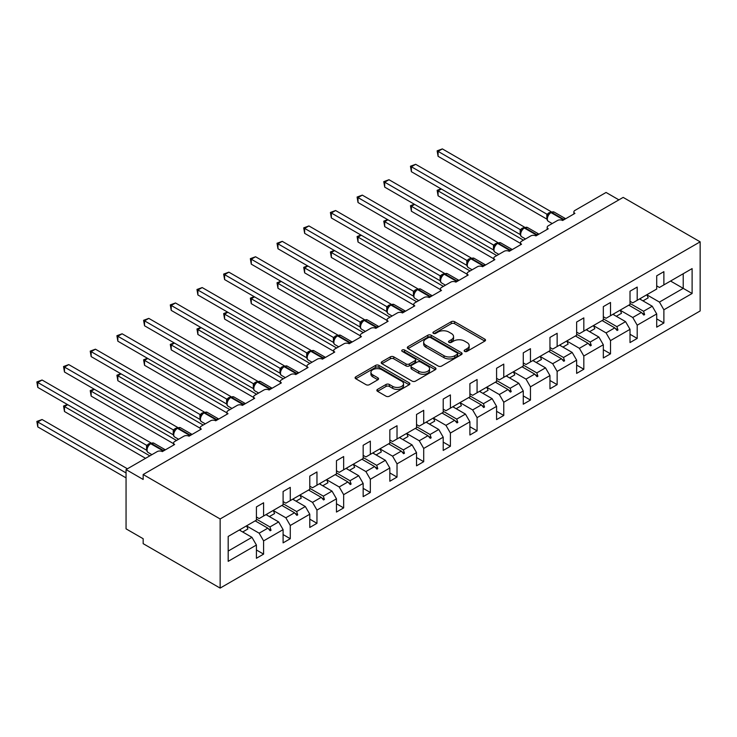 <?xml version="1.0" encoding="UTF-8"?>
<svg xmlns="http://www.w3.org/2000/svg" width="737" height="737" viewBox="0 0 737 737"><rect width="100%" height="100%" fill="white"/><g stroke="black" fill="none" stroke-linecap="round" stroke-linejoin="round"><path stroke-width="1.11" d="M464.642 351.392A1.658 0.958 0 0 0 466.991 351.392L484.835 341.093A2.377 1.373 0 0 0 485.526 340.125A2.377 1.373 0 0 0 484.835 339.158L454.609 321.7A2.377 1.373 0 0 0 451.256 321.7L433.411 332A1.658 0.958 0 0 0 432.923 332.682A1.658 0.958 0 0 0 433.411 333.364A1.658 0.958 0 0 0 435.76 333.364L438.073 332.028A7.6 4.385 0 0 1 448.815 332.028L451.339 333.483A7.6 4.385 0 0 1 453.559 336.588A7.6 4.385 0 0 1 451.339 339.683L449.026 341.019A1.658 0.958 0 0 0 448.538 341.701A1.658 0.958 0 0 0 449.026 342.373A1.658 0.958 0 0 0 451.376 342.373L453.688 341.047A7.6 4.385 0 0 1 464.43 341.047L466.954 342.502A7.6 4.385 0 0 1 469.174 345.598A7.6 4.385 0 0 1 466.954 348.702L464.642 350.038A1.658 0.958 0 0 0 464.153 350.711A1.658 0.958 0 0 0 464.642 351.392L464.642 350.038M377.537 389.366A2.377 1.373 0 0 0 376.847 390.343A2.377 1.373 0 0 0 377.537 391.31L386.022 396.202A2.377 1.373 0 0 0 389.376 396.202L409.192 384.769A2.377 1.373 0 0 0 409.883 383.793A2.377 1.373 0 0 0 409.192 382.825L378.965 365.377A2.377 1.373 0 0 0 375.612 365.377L355.796 376.819A2.377 1.373 0 0 0 355.096 377.786A2.377 1.373 0 0 0 355.796 378.754L366.04 384.668A2.377 1.373 0 0 0 369.394 384.668L377.878 379.776A2.377 1.373 0 0 0 378.569 378.8A2.377 1.373 0 0 0 377.878 377.832L372.793 374.903A6.357 3.667 0 0 1 370.932 372.305A6.357 3.667 0 0 1 374.857 368.924A6.357 3.667 0 0 1 381.775 369.716L401.674 381.204A6.357 3.667 0 0 1 403.535 383.793A6.357 3.667 0 0 1 399.62 387.183A6.357 3.667 0 0 1 392.692 386.391L389.376 384.474A2.377 1.373 0 0 0 386.022 384.474L377.537 389.366L377.537 391.31M700.15 241.837L220.142 518.968L220.142 588.098L700.15 310.968L700.15 241.837L623.17 197.396L143.162 474.517L143.162 479.455L126.055 469.58L157.193 451.606A3.63 2.091 180 0 1 162.324 451.606L174.641 444.494A3.63 2.091 0 0 1 173.582 443.02A3.63 2.091 0 0 1 174.641 441.537L183.881 436.203A3.63 2.091 180 0 1 189.013 436.203L201.33 429.091A3.63 2.091 0 0 1 200.261 427.607A3.63 2.091 0 0 1 201.33 426.124L210.561 420.79A3.63 2.091 180 0 1 215.692 420.79L228.009 413.687A3.63 2.091 0 0 1 226.95 412.204A3.63 2.091 0 0 1 228.009 410.721L237.25 405.387A3.63 2.091 180 0 1 242.381 405.387L254.698 398.275A3.63 2.091 0 0 1 253.639 396.792A3.63 2.091 0 0 1 254.698 395.318L263.938 389.984A3.63 2.091 180 0 1 269.069 389.984L281.387 382.872A3.63 2.091 0 0 1 280.318 381.388A3.63 2.091 0 0 1 281.387 379.905L290.627 374.571A3.63 2.091 180 0 1 295.758 374.571L308.075 367.459A3.63 2.091 0 0 1 307.007 365.985A3.63 2.091 0 0 1 308.075 364.502L317.306 359.168A3.63 2.091 180 0 1 322.438 359.168L334.755 352.056A3.63 2.091 0 0 1 333.695 350.572A3.63 2.091 0 0 1 334.755 349.089L343.995 343.755A3.63 2.091 180 0 1 349.126 343.755L361.443 336.652A3.63 2.091 0 0 1 360.384 335.169A3.63 2.091 0 0 1 361.443 333.686L370.683 328.352A3.63 2.091 180 0 1 375.815 328.352L388.132 321.24A3.63 2.091 0 0 1 387.063 319.757A3.63 2.091 0 0 1 388.132 318.283L397.363 312.949A3.63 2.091 180 0 1 402.494 312.949L414.811 305.837A3.63 2.091 0 0 1 413.752 304.353A3.63 2.091 0 0 1 414.811 302.87L424.051 297.536A3.63 2.091 180 0 1 429.183 297.536L441.5 290.424A3.63 2.091 0 0 1 440.44 288.95A3.63 2.091 0 0 1 441.5 287.467L450.74 282.133A3.63 2.091 180 0 1 455.871 282.133L468.188 275.021A3.63 2.091 0 0 1 467.12 273.538A3.63 2.091 0 0 1 468.188 272.054L477.429 266.72A3.63 2.091 180 0 1 482.56 266.72L494.877 259.617A3.63 2.091 0 0 1 493.808 258.134A3.63 2.091 0 0 1 494.877 256.651L504.108 251.317A3.63 2.091 180 0 1 509.239 251.317L521.556 244.205A3.63 2.091 0 0 1 520.497 242.722A3.63 2.091 0 0 1 521.556 241.248L530.797 235.914A3.63 2.091 180 0 1 535.928 235.914L548.245 228.802A3.63 2.091 0 0 1 547.186 227.318A3.63 2.091 0 0 1 548.245 225.835L557.485 220.501A3.63 2.091 180 0 1 562.617 220.501L574.934 213.389A3.63 2.091 0 0 1 573.865 211.915A3.63 2.091 0 0 1 574.934 210.432L606.063 192.458L618.896 199.865M220.142 518.968L143.162 474.517M438.239 366.059A2.377 1.373 0 0 0 441.601 366.059L461.408 354.617A2.377 1.373 0 0 0 462.108 353.649A2.377 1.373 0 0 0 461.408 352.673L431.191 335.224A2.377 1.373 0 0 0 427.828 335.224L408.012 346.666A2.377 1.373 0 0 0 407.321 347.634A2.377 1.373 0 0 0 408.012 348.61L438.239 366.059M402.89 351.752A1.658 0.958 0 0 1 404.576 351.982L435.272 369.707L415.484 381.13A2.377 1.373 0 0 1 412.13 381.13L381.904 363.682L381.904 361.738A2.377 1.373 0 0 0 381.213 362.715A2.377 1.373 0 0 0 381.904 363.682M381.904 361.738L390.38 356.846A2.377 1.373 0 0 1 393.742 356.846L406.004 363.921A2.377 1.373 0 0 0 409.357 363.921L414.986 360.679A2.377 1.373 0 0 0 415.677 359.702A2.377 1.373 0 0 0 414.986 358.735L402.218 351.365A1.658 0.958 0 0 1 401.739 350.692A1.658 0.958 0 0 1 402.761 349.808A1.658 0.958 0 0 1 404.576 350.011L435.3 367.754A2.377 1.373 0 0 1 436 368.721A2.377 1.373 0 0 1 435.3 369.688L435.3 367.754M256.412 516.987L259.148 518.572L263.597 516.001L263.597 502.772L256.412 506.918L256.412 520.147L228.184 536.444L228.184 561.336L256.412 545.039L251.962 537.337L239.304 530.023M256.412 549.977L263.597 554.123L263.597 540.894L283.1 529.636L278.65 521.925L265.993 514.619M246.527 525.905L259.148 533.183L263.597 540.894M283.1 501.584L285.836 503.159L290.277 500.598L290.277 487.36L283.1 491.505L283.1 504.744L263.597 516.001M283.1 534.574L290.277 538.719L290.277 525.481L309.78 514.223L305.33 506.522L292.672 499.216M273.215 510.492L285.836 517.779L290.277 525.481M309.78 486.171L312.516 487.756L316.965 485.186L316.965 471.956L309.78 476.102L309.78 489.34L290.277 500.598M309.78 519.161L316.965 523.307L316.965 510.078L336.468 498.82L332.018 491.118L319.361 483.804M299.895 495.089L312.516 502.376L316.965 510.078M336.468 470.768L339.204 472.353L343.654 469.782L343.654 456.544L336.468 460.699L336.468 473.928L316.965 485.186M336.468 503.758L343.654 507.904L343.654 494.665L363.157 483.408L358.707 475.706L346.049 468.4M326.583 479.676L339.204 486.964L343.654 494.665M363.157 455.365L365.893 456.94L370.343 454.37L370.343 441.141L363.157 445.286L363.157 458.525L343.654 469.782M363.157 488.345L370.343 492.5L370.343 479.262L389.836 468.004L385.396 460.303L372.729 452.988M353.272 464.273L365.893 471.56L370.343 479.262M389.836 439.952L392.572 441.537L397.022 438.966L397.022 425.737L389.836 429.883L389.836 443.112L370.343 454.37M389.836 472.942L397.022 477.088L397.022 463.859L416.525 452.601L412.075 444.89L399.417 437.585M379.951 448.87L392.572 456.148L397.022 463.859M416.525 424.549L419.261 426.124L423.711 423.563L423.711 410.325L416.525 414.47L416.525 427.709L397.022 438.966M416.525 457.539L423.711 461.684L423.711 448.446L443.213 437.188L438.764 429.487L426.106 422.181M406.64 433.457L419.261 440.744L423.711 448.446M443.213 409.136L445.949 410.721L450.399 408.151L450.399 394.921L443.213 399.067L443.213 412.305L423.711 423.563M443.213 442.126L450.399 446.272L450.399 433.043L469.902 421.785L465.452 414.083L452.794 406.769M433.328 418.054L445.949 425.341L450.399 433.043M469.902 393.733L472.638 395.318L477.079 392.747L477.079 379.509L469.902 383.664L469.902 396.893L450.399 408.151M469.902 426.723L477.079 430.869L477.079 417.63L496.581 406.373L492.132 398.671L479.474 391.365M460.017 402.642L472.638 409.929L477.079 417.63M496.581 378.33L499.317 379.905L503.767 377.335L503.767 364.106L496.581 368.251L496.581 381.49L477.079 392.747M496.581 411.31L503.767 415.465L503.767 402.227L523.27 390.969L518.82 383.268L506.162 375.953M486.696 387.238L499.317 394.525L503.767 402.227M523.27 362.917L526.006 364.502L530.456 361.931L530.456 348.693L523.27 352.848L523.27 366.077L503.767 377.335M523.27 395.907L530.456 400.053L530.456 386.824L549.959 375.566L545.509 367.855L532.851 360.55M509.543 377.906L514.767 374.903A19.355 11.175 60 0 0 513.367 371.798L526.006 379.113L530.456 386.824M549.959 347.514L552.695 349.089L557.144 346.528L557.144 333.29L549.959 337.435L549.959 350.674L530.456 361.931M549.959 380.504L557.144 384.65L557.144 371.411L576.638 360.153L572.198 352.452L559.54 345.146M540.074 356.422L552.695 363.709L557.144 371.411M576.638 332.101L579.383 333.686L583.824 331.116L583.824 317.887L576.638 322.032L576.638 335.271L557.144 346.528M576.638 365.091L583.824 369.237L583.824 356.008L603.327 344.75L598.877 337.049L586.219 329.734M562.921 347.099L568.135 344.087A19.355 11.175 60 0 0 566.744 340.982L579.383 348.306L583.824 356.008M603.327 316.698L606.063 318.283L610.512 315.712L610.512 302.474L603.327 306.629L603.327 319.858L583.824 331.116M603.327 349.688L610.512 353.834L610.512 340.595L630.015 329.338L625.566 321.636L612.908 314.33M593.442 325.607L606.063 332.894L610.512 340.595M630.015 301.295L632.751 302.87L637.201 300.3L637.201 287.071L630.015 291.216L630.015 304.455L610.512 315.712M630.015 334.276L637.201 338.43L637.201 325.192L656.704 313.934L656.704 327.164L663.88 323.018L663.88 309.789L692.107 293.492L683.217 288.351L683.217 273.74L692.107 268.6L692.107 293.492M620.13 310.203L632.751 317.49L637.201 325.192M656.704 285.882L659.44 287.467L663.88 284.897L663.88 271.658L656.704 275.813L656.704 289.042L637.201 300.3M656.704 318.872L663.88 323.018M646.819 294.791L659.44 302.078L663.88 309.789M126.055 469.58L126.055 528.844L143.162 538.719L143.162 543.657L220.142 588.098M263.597 554.123L256.412 558.278L256.412 545.039M290.277 538.719L283.1 542.865L283.1 529.636M316.965 523.307L309.78 527.462L309.78 514.223M343.654 507.904L336.468 512.049L336.468 498.82M370.343 492.5L363.157 496.646L363.157 483.408M397.022 477.088L389.836 481.243L389.836 468.004M423.711 461.684L416.525 465.83L416.525 452.601M450.399 446.272L443.213 450.427L443.213 437.188M477.079 430.869L469.902 435.014L469.902 421.785M503.767 415.465L496.581 419.611L496.581 406.373M530.456 400.053L523.27 404.208L523.27 390.969M557.144 384.65L549.959 388.795L549.959 375.566M583.824 369.237L576.638 373.392L576.638 360.153M610.512 353.834L603.327 357.979L603.327 344.75M637.201 338.43L630.015 342.576L630.015 329.338M663.88 284.897L692.107 268.6M269.945 512.335L271.032 511.708M256.412 519.134L269.945 526.955L278.65 521.925M259.148 533.183L267.844 528.162L270.184 530.769L271.032 530.272L269.945 526.955M255.186 520.856L267.844 528.162M296.633 496.931L297.72 496.296M283.1 503.73L296.633 511.542L305.33 506.522M285.836 517.779L294.533 512.759L296.864 515.356L297.72 514.868L296.633 511.542M281.875 505.453L294.533 512.759M323.322 481.519L324.409 480.892M309.78 488.318L323.322 496.139L332.018 491.118M312.516 502.376L321.221 497.346L323.552 499.953L324.409 499.456L323.322 496.139M308.563 490.041L321.221 497.346M350.001 466.116L351.098 465.489M336.468 472.914L350.001 480.727L358.707 475.706M339.204 486.964L347.901 481.943L350.241 484.55L351.098 484.052L350.001 480.727M335.243 474.637L347.901 481.943M376.69 450.703L377.777 450.077M363.157 457.511L376.69 465.323L385.396 460.303M365.893 471.56L374.589 466.539L376.92 469.137L377.777 468.649L376.69 465.323M361.931 459.225L374.589 466.539M403.379 435.3L404.466 434.673M389.836 442.099L403.379 449.92L412.075 444.89M392.572 456.148L401.278 451.127L403.609 453.734L404.466 453.237L403.379 449.92M388.62 443.821L401.278 451.127M430.067 419.897L431.154 419.261M416.525 426.695L430.067 434.508L438.764 429.487M419.261 440.744L427.967 435.724L430.297 438.322L431.154 437.833L430.067 434.508M415.309 428.409L427.967 435.724M456.747 404.484L457.834 403.858M443.213 411.283L456.747 419.104L465.452 414.083M445.949 425.341L454.646 420.311L456.986 422.918L457.834 422.421L456.747 419.104M441.988 413.006L454.646 420.311M483.435 389.081L484.522 388.454M469.902 395.88L483.435 403.692L492.132 398.671M472.638 409.929L481.335 404.908L483.665 407.515L484.522 407.017L483.435 403.692M468.677 397.602L481.335 404.908M510.124 373.668L511.211 373.042M496.581 380.476L510.124 388.288L518.82 383.268M499.317 394.525L508.023 389.505L510.354 392.102L511.211 391.614L510.124 388.288M495.365 382.19L508.023 389.505M536.803 358.265L537.899 357.638M523.27 365.064L536.803 372.885L545.509 367.855M526.006 379.113L534.703 374.092L537.043 376.699L537.899 376.202L536.803 372.885M522.045 366.786L534.703 374.092M563.492 342.852L564.579 342.226M549.959 349.66L563.492 357.473L572.198 352.452M552.695 363.709L561.391 358.689L563.722 361.287L564.579 360.798L563.492 357.473M548.733 351.374L561.391 358.689M590.18 327.449L591.267 326.823M576.638 334.248L590.18 342.069L598.877 337.049M579.383 348.306L588.08 343.276L590.411 345.883L591.267 345.386L590.18 342.069M575.422 335.971L588.08 343.276M616.869 312.046L617.956 311.419M603.327 318.845L616.869 326.657L625.566 321.636M606.063 332.894L614.769 327.873L617.099 330.48L617.956 329.983L616.869 326.657M602.111 320.567L614.769 327.873M643.548 296.633L644.635 296.007M630.015 303.441L643.548 311.254L652.254 306.233L639.596 298.918M632.751 317.49L641.448 312.47L643.788 315.067L644.635 314.579L643.548 311.254M628.79 305.155L641.448 312.47M652.254 306.233L656.704 313.934M659.44 302.078L683.217 288.351L670.559 281.046M228.184 551.064L251.962 537.337M641.955 313.022L644.635 314.579M615.266 328.426L617.956 329.983M588.577 343.838L591.267 345.386M561.889 359.241L564.579 360.798M535.209 374.654L537.899 376.202M508.521 390.057L511.211 391.614M481.832 405.461L484.522 407.017M455.153 420.873L457.834 422.421M428.464 436.276L431.154 437.833M401.776 451.689L404.466 453.237M375.087 467.092L377.777 468.649M348.408 482.495L351.098 484.052M321.719 497.908L324.409 499.456M295.03 513.311L297.72 514.868M268.342 528.724L271.032 530.272M465.305 351.623L466.954 350.674A7.6 4.385 0 0 0 469.174 347.578L469.174 345.598M453.559 336.588L453.559 338.559A7.6 4.385 0 0 1 451.339 341.664L449.69 342.613M484.799 341.111L454.609 323.681A2.377 1.373 0 0 0 451.256 323.681L434.075 333.594M461.38 354.635L431.191 337.205A2.377 1.373 0 0 0 427.828 337.205L408.049 348.619M457.216 354.322A1.658 0.958 0 0 0 457.695 353.649A1.658 0.958 0 0 0 457.216 352.968L430.684 337.647A1.658 0.958 0 0 0 428.335 337.647L425.894 339.057A7.6 4.385 0 0 0 423.674 342.161A7.6 4.385 0 0 0 425.894 345.257L444.033 355.731A7.6 4.385 0 0 0 454.775 355.731L457.216 354.322L457.216 356.303A1.658 0.958 0 0 0 457.695 355.621L457.695 353.649M423.674 342.161L423.674 344.133A7.6 4.385 0 0 0 425.894 347.238L425.894 345.257M457.216 356.303L454.775 357.703A7.6 4.385 0 0 1 444.033 357.703L425.894 347.238M381.932 363.7L390.38 358.818L390.38 356.846M415.677 359.702L415.677 361.683A2.377 1.373 0 0 1 414.986 362.65L409.357 365.902A2.377 1.373 0 0 1 406.004 365.902L393.742 358.818A2.377 1.373 0 0 0 390.38 358.818M418.717 371.264A6.357 3.667 0 0 0 425.645 372.065A6.357 3.667 0 0 0 429.56 368.675A6.357 3.667 0 0 0 427.7 366.077L420.689 362.033A2.377 1.373 0 0 0 417.335 362.033L411.707 365.276A2.377 1.373 0 0 0 411.016 366.252A2.377 1.373 0 0 0 411.707 367.219L418.717 371.264L418.717 373.244A6.357 3.667 0 0 0 425.645 374.037A6.357 3.667 0 0 0 429.56 370.647L429.56 368.675M411.016 366.252L411.016 368.224A2.377 1.373 0 0 0 411.707 369.191L411.707 367.219M418.717 373.244L411.707 369.191M403.535 383.793L403.535 385.773A6.357 3.667 0 0 1 399.62 389.164A6.357 3.667 0 0 1 392.692 388.362L389.376 386.446A2.377 1.373 0 0 0 386.022 386.446L377.574 391.329M370.932 372.305L370.932 374.285A6.357 3.667 0 0 0 372.793 376.874L372.793 374.903M377.841 379.795L372.793 376.874M409.155 384.788L378.965 367.348A2.377 1.373 0 0 0 375.612 367.348L355.824 378.772M438.082 156.308L437.142 150.827L438.082 151.371L442.357 148.902L551.212 211.749L546.937 214.218L438.082 151.371L438.082 156.308L546.854 219.11L546.845 214.209A2.662 1.925 18 0 1 547.499 216.098L548.356 215.14L546.937 214.218M550.769 212.44A1.207 0.7 -120 0 1 550.935 212.274L554.141 212.072A5.205 3.003 120 0 0 551.534 212.33A1.207 0.7 -120 0 0 550.935 212.274L550.419 212.569A1.207 0.7 60 0 0 550.253 212.735L548.89 213.841M563.998 219.7A1.207 0.7 -120 0 0 563.51 219.248L551.534 212.33L551.027 212.625A1.207 0.7 60 0 0 550.419 212.569L548.356 215.14M437.142 150.827L442.357 148.902M441.334 188.994L438.082 190.874L523.436 240.161M438.082 195.812L437.142 190.33L438.082 190.874L438.082 195.812L520.497 243.394M437.142 190.33L440.956 188.783M640.296 298.513A19.355 11.175 60 0 1 640.858 299.646M646.8 294.763A19.355 11.175 60 0 1 648.192 297.859L642.977 300.871M414.645 204.407L411.393 206.286L496.756 255.564M411.393 211.224L410.454 205.743L411.393 206.286L411.393 211.224L493.808 258.807M410.454 205.743L414.268 204.186M613.608 313.925A19.355 11.175 60 0 1 614.17 315.058M620.112 310.166A19.355 11.175 60 0 1 621.512 313.271L616.289 316.284M387.957 219.81L384.705 221.69L470.068 270.967M384.705 226.627L383.765 221.146L384.705 221.69L384.705 226.627L467.12 274.21M383.765 221.146L387.579 219.598M586.928 329.328A19.355 11.175 60 0 1 587.481 330.462M593.423 325.579A19.355 11.175 60 0 1 594.823 328.674L589.609 331.687M411.393 171.712L410.454 166.23L411.393 166.774L415.668 164.305L524.523 227.153L520.248 229.622L411.393 166.774L411.393 171.712L520.175 234.513L520.175 229.576M524.081 227.853A1.207 0.7 -120 0 1 524.247 227.678L527.452 227.484A5.205 3.003 120 0 0 524.855 227.742A1.207 0.7 -120 0 0 524.247 227.678L523.731 227.973A1.207 0.7 60 0 0 523.574 228.148L520.819 231.482C519.963 234.154 520.267 235.923 521.741 236.789L525.509 238.963M521.667 230.543L520.248 229.622M410.454 166.23L415.668 164.305M384.705 187.124L383.765 181.643L384.705 182.186L388.989 179.717L497.844 242.556L493.56 245.034L384.705 182.186L384.705 187.124L493.486 249.926L493.477 245.016A2.662 1.925 18 0 1 494.131 246.913M497.401 243.256A1.207 0.7 -120 0 1 497.558 243.081L500.764 242.888A5.205 3.003 120 0 0 498.166 243.146A1.207 0.7 -120 0 0 497.558 243.081L497.051 243.385A1.207 0.7 60 0 0 496.885 243.551L494.14 246.895C493.274 249.567 493.578 251.326 495.052 252.192L498.82 254.366M494.988 245.946L493.56 245.034M383.765 181.643L388.989 179.717M361.268 235.223L358.025 237.093L443.379 286.38M358.025 242.031L357.086 236.549L358.025 237.093L358.025 242.031L440.44 289.613M357.086 236.549L360.9 235.002M560.24 344.732A19.355 11.175 60 0 1 560.793 345.874M334.589 250.626L331.337 252.505L416.7 301.783M331.337 257.443L330.397 251.962L331.337 252.505L331.337 257.443L413.752 305.026M330.397 251.962L334.211 250.405M533.551 360.144A19.355 11.175 60 0 1 534.113 361.277M540.055 356.386A19.355 11.175 60 0 1 541.446 359.49L536.232 362.503M358.025 202.528L357.086 197.046L358.025 197.59L362.3 195.121L471.155 257.968L466.871 260.437L358.025 197.59L358.025 202.528L466.797 265.329L466.797 260.391M470.713 258.659A1.207 0.7 -120 0 1 470.879 258.494L474.084 258.291A5.205 3.003 120 0 0 471.477 258.549A1.207 0.7 -120 0 0 470.879 258.494L470.363 258.788A1.207 0.7 60 0 0 470.197 258.963L467.451 262.298C466.585 264.97 466.889 266.739 468.363 267.595L472.141 269.779M468.299 261.359L466.871 260.437M357.086 197.046L362.3 195.121M331.337 217.94L330.397 212.459L331.337 212.993L335.611 210.524L444.466 273.372L440.118 275.804L331.337 212.993L331.337 217.94L440.118 280.742L440.118 275.804M444.024 274.072A1.207 0.7 -120 0 1 444.19 273.897L447.396 273.703A5.205 3.003 120 0 0 444.798 273.961A1.207 0.7 -120 0 0 444.19 273.897L443.674 274.192A1.207 0.7 60 0 0 443.508 274.367L440.763 277.702A2.662 1.925 18 0 0 440.1 275.831M441.61 276.762L440.192 275.841M330.397 212.459L335.611 210.524M307.9 266.029L304.648 267.909L390.011 317.196M304.648 272.847L303.708 267.365L304.648 267.909L304.648 272.847L387.063 320.429M303.708 267.365L307.522 265.817M506.872 375.548A19.355 11.175 60 0 1 507.424 376.681M304.648 233.343L303.708 227.862L304.648 228.406L308.923 225.937L417.787 288.784L413.503 291.253L304.648 228.406L304.648 233.343L413.429 296.145L413.429 291.207M417.335 289.475A1.207 0.7 -120 0 1 417.501 289.309L420.707 289.107A5.205 3.003 120 0 0 418.109 289.365A1.207 0.7 -120 0 0 417.501 289.309L416.995 289.604A1.207 0.7 60 0 0 416.829 289.77L414.074 293.114C413.217 295.786 413.521 297.555 414.995 298.411L418.763 300.595M414.922 292.174L413.503 291.253M303.708 227.862L308.923 225.937M281.212 281.442L277.96 283.321L363.323 332.599M277.96 288.259L277.02 282.778L277.96 283.321L277.96 288.259L360.384 335.842M277.02 282.778L280.843 281.221M480.183 390.96A19.355 11.175 60 0 1 480.736 392.093M486.678 387.201A19.355 11.175 60 0 1 488.078 390.306L482.864 393.318M277.96 248.747L277.02 243.265L277.96 243.809L282.243 241.34L391.098 304.188L386.814 306.656L277.96 243.809L277.96 248.747L386.741 311.548L386.741 306.61M390.656 304.888A1.207 0.7 -120 0 1 390.822 304.713L394.019 304.519A5.205 3.003 120 0 0 391.421 304.777A1.207 0.7 -120 0 0 390.822 304.713L390.306 305.007A1.207 0.7 60 0 0 390.14 305.182L387.395 308.517A2.662 1.925 18 0 0 386.732 306.647M388.242 307.578L386.814 306.656M277.02 243.265L282.243 241.34M254.532 296.845L251.28 298.725L336.634 348.002M251.28 303.662L250.34 298.181L251.28 298.725L251.28 303.662L333.695 351.245M250.34 298.181L254.154 296.633M453.495 406.363A19.355 11.175 60 0 1 454.056 407.497M459.999 402.614A19.355 11.175 60 0 1 461.39 405.709L456.175 408.722M251.28 264.159L250.34 258.678L251.28 259.221L255.555 256.752L364.41 319.591L360.135 322.069L251.28 259.221L251.28 264.159L360.052 326.961L360.052 322.023M363.967 320.291A1.207 0.7 -120 0 1 364.133 320.116L367.339 319.922A5.205 3.003 120 0 0 364.732 320.18A1.207 0.7 -120 0 0 364.133 320.116L363.617 320.42A1.207 0.7 60 0 0 363.452 320.586L360.706 323.93C359.84 326.602 360.153 328.361 361.618 329.227L365.395 331.401M361.554 322.981L360.135 322.069M250.34 258.678L255.555 256.752M227.844 312.258L224.592 314.128L309.955 363.415M224.592 319.066L223.652 313.584L224.592 314.128L224.592 319.066L307.007 366.648M223.652 313.584L227.466 312.037M426.806 421.767A19.355 11.175 60 0 1 427.368 422.909M433.31 418.017A19.355 11.175 60 0 1 434.71 421.122L429.487 424.134M224.592 279.563L223.652 274.081L224.592 274.625L228.866 272.156L337.721 335.003L333.446 337.472L224.592 274.625L224.592 279.563L333.373 342.364L333.373 337.426M337.279 335.694A1.207 0.7 -120 0 1 337.445 335.528L340.651 335.326A5.205 3.003 120 0 0 338.053 335.584A1.207 0.7 -120 0 0 337.445 335.528L336.929 335.823A1.207 0.7 60 0 0 336.772 335.998L335.409 337.104M350.517 342.963A1.207 0.7 -120 0 0 350.029 342.502L338.053 335.584L337.537 335.879A1.207 0.7 60 0 0 336.929 335.823L334.018 339.333A2.662 1.925 18 0 0 333.354 337.463M334.865 338.394L333.446 337.472M223.652 274.081L228.866 272.156M201.155 327.661L197.903 329.54L283.266 378.818M197.903 334.478L196.963 328.997L197.903 329.54L197.903 334.478L280.318 382.061M196.963 328.997L200.777 327.449M400.127 437.179A19.355 11.175 60 0 1 400.679 438.312M406.621 433.42A19.355 11.175 60 0 1 408.022 436.525L402.807 439.538M197.903 294.975L196.963 289.494L197.903 290.028L202.187 287.559L311.042 350.407L306.684 352.839L197.903 290.028L197.903 294.975L306.684 357.777L306.684 352.839M310.599 351.107A1.207 0.7 -120 0 1 310.756 350.932L313.962 350.738A5.205 3.003 120 0 0 311.364 350.996A1.207 0.7 -120 0 0 310.756 350.932L310.249 351.227A1.207 0.7 60 0 0 310.084 351.402L307.338 354.746C306.472 357.408 306.776 359.177 308.25 360.043L312.018 362.217M308.186 353.797L306.758 352.876M196.963 289.494L202.187 287.559M174.466 343.064L171.224 344.944L256.577 394.231M171.224 349.882L170.284 344.4L171.224 344.944L171.224 349.882L253.639 397.464M170.284 344.4L174.098 342.852M373.438 452.582A19.355 11.175 60 0 1 373.991 453.716M379.942 448.833A19.355 11.175 60 0 1 381.333 451.938L376.119 454.941M171.224 310.378L170.284 304.897L171.224 305.44L175.498 302.971L284.353 365.819L280.069 368.288L171.224 305.44L171.224 310.378L279.996 373.18L279.996 368.242M283.911 366.51A1.207 0.7 -120 0 1 284.077 366.344L287.283 366.142A5.205 3.003 120 0 0 284.675 366.4A1.207 0.7 -120 0 0 284.077 366.344L283.561 366.639A1.207 0.7 60 0 0 283.395 366.805L280.65 370.149A2.662 1.925 18 0 0 279.986 368.279M281.497 369.209L280.069 368.288M170.284 304.897L175.498 302.971M147.787 358.477L144.535 360.356L229.898 409.634M144.535 365.294L143.595 359.813L144.535 360.356L144.535 365.294L226.95 412.877M143.595 359.813L147.409 358.256M346.749 467.995A19.355 11.175 60 0 1 347.311 469.128M353.253 464.236A19.355 11.175 60 0 1 354.644 467.341L349.43 470.353M144.535 325.782L143.595 320.3L144.535 320.844L148.81 318.375L257.664 381.222L253.39 383.691L144.535 320.844L144.535 325.782L253.316 388.583L253.316 383.645M257.222 381.923A1.207 0.7 -120 0 1 257.388 381.748L260.594 381.554A5.205 3.003 120 0 0 257.996 381.812A1.207 0.7 -120 0 0 257.388 381.748L256.872 382.042A1.207 0.7 60 0 0 256.706 382.217L253.961 385.552C253.104 388.224 253.408 389.993 254.882 390.859L258.65 393.033M254.809 384.613L253.39 383.691M143.595 320.3L148.81 318.375M121.098 373.88L117.846 375.759L203.209 425.037M117.846 380.697L116.907 375.216L117.846 375.759L117.846 380.697L200.261 428.28M116.907 375.216L120.721 373.668M320.07 483.398A19.355 11.175 60 0 1 320.623 484.531M326.565 479.649A19.355 11.175 60 0 1 327.965 482.744L322.742 485.757M117.846 341.194L116.907 335.713L117.846 336.256L122.121 333.787L230.985 396.626L226.701 399.104L117.846 336.256L117.846 341.194L226.627 403.996L226.627 399.058M230.534 397.326A1.207 0.7 -120 0 1 230.699 397.151L233.905 396.957A5.205 3.003 120 0 0 231.307 397.215A1.207 0.7 -120 0 0 230.699 397.151L230.193 397.455A1.207 0.7 60 0 0 230.027 397.621L227.272 400.965A2.662 1.925 18 0 0 226.618 399.085M228.12 400.016L226.701 399.104M116.907 335.713L122.121 333.787M94.41 389.293L91.158 391.163L176.521 440.45M91.158 396.101L90.218 390.619L91.158 391.163L91.158 396.101L173.582 443.683M90.218 390.619L94.041 389.072M293.381 498.802A19.355 11.175 60 0 1 293.934 499.944M299.876 495.052A19.355 11.175 60 0 1 301.276 498.157L296.062 501.169M91.158 356.597L90.218 351.116L91.158 351.66L95.441 349.191L204.296 412.038L200.013 414.507L91.158 351.66L91.158 356.597L199.939 419.399L199.939 414.461M203.854 412.729A1.207 0.7 -120 0 1 204.011 412.563L207.217 412.361A5.205 3.003 120 0 0 204.619 412.619A1.207 0.7 -120 0 0 204.011 412.563L203.504 412.858A1.207 0.7 60 0 0 203.338 413.033L200.593 416.368C199.727 419.04 200.031 420.809 201.505 421.665L205.282 423.849M201.441 415.428L200.013 414.507M90.218 351.116L95.441 349.191M67.73 404.696L64.478 406.575L149.832 455.853M64.478 411.513L63.539 406.032L64.478 406.575L64.478 411.513L145.558 458.322M63.539 406.032L67.353 404.484M266.693 514.214A19.355 11.175 60 0 1 267.255 515.347M273.197 510.455A19.355 11.175 60 0 1 274.588 513.56L269.373 516.573M64.478 372.01L63.539 366.529L64.478 367.072L68.753 364.594L177.608 427.442L173.25 429.874L64.478 367.072L64.478 372.01L173.25 434.812L173.25 429.874M177.166 428.142A1.207 0.7 -120 0 1 177.331 427.967L180.537 427.773A5.205 3.003 120 0 0 177.93 428.031A1.207 0.7 -120 0 0 177.331 427.967L176.816 428.261A1.207 0.7 60 0 0 176.65 428.437L173.904 431.781A2.662 1.925 18 0 0 173.241 429.901M174.752 430.832L173.333 429.911M63.539 366.529L68.753 364.594M36.85 421.435L37.79 421.979L37.79 426.916L36.85 421.435L42.064 419.51L37.79 421.979L126.055 472.942M37.79 426.916L126.055 477.88M42.064 419.51L127.427 468.796M240.004 529.617A19.355 11.175 60 0 1 240.566 530.751M246.508 525.868A19.355 11.175 60 0 1 247.908 528.973L242.685 531.985M37.79 387.413L36.85 381.932L37.79 382.475L42.064 380.006L150.919 442.854L146.645 445.323L37.79 382.475L37.79 387.413L146.571 450.215L146.571 445.277M150.477 443.545A1.207 0.7 -120 0 1 150.643 443.379L153.849 443.177A5.205 3.003 120 0 0 151.251 443.434A1.207 0.7 -120 0 0 150.643 443.379L150.127 443.674A1.207 0.7 60 0 0 149.97 443.84L147.216 447.184C146.359 449.856 146.663 451.624 148.137 452.481L151.905 454.665M148.063 446.244L146.645 445.323M36.85 381.932L42.064 380.006M466.954 350.674L466.954 348.702M449.026 342.373L449.026 341.019M451.339 341.664L451.339 339.683M433.411 333.364L433.411 332M451.256 323.681L451.256 321.7M454.609 323.681L454.609 321.7M484.835 341.093L484.835 339.158M408.012 348.61L408.012 346.666M427.828 337.205L427.828 335.224M431.191 337.205L431.191 335.224M461.408 354.617L461.408 352.673M444.033 357.703L444.033 355.731M454.775 357.703L454.775 355.731M393.742 358.818L393.742 356.846M406.004 365.902L406.004 363.921M409.357 365.902L409.357 363.921M414.986 362.65L414.986 360.679M404.576 351.982L404.576 350.011M386.022 386.446L386.022 384.474M389.376 386.446L389.376 384.474M392.692 388.362L392.692 386.391M377.878 379.776L377.878 377.832M355.796 378.754L355.796 376.819M375.612 367.348L375.612 365.377M378.965 367.348L378.965 365.377M409.192 384.769L409.192 382.825M562.045 220.234A5.205 3.003 -60 0 1 563.004 219.543L563.51 219.248A5.205 3.003 -60 0 1 565.592 218.788M563.492 219.995A1.207 0.7 60 0 0 563.004 219.543L551.027 212.625A5.205 3.003 120 0 0 547.351 219A5.205 3.003 120 0 0 548.42 221.376L552.197 223.56M549.857 212.947A2.662 1.538 60 0 1 549.074 212.689M549.498 213.233A2.662 1.538 60 0 1 548.568 212.984M537.319 235.112A1.207 0.7 -120 0 0 536.831 234.652A5.205 3.003 -60 0 1 538.904 234.191M535.357 235.647A5.205 3.003 -60 0 1 536.315 234.946L536.831 234.652L524.855 227.742L524.339 228.037A5.205 3.003 120 0 0 520.663 234.403A5.205 3.003 120 0 0 521.741 236.789M522.211 229.253L523.731 227.973A1.207 0.7 60 0 1 524.339 228.037L536.315 234.946A1.207 0.7 60 0 1 536.803 235.407M523.169 228.35A2.662 1.538 60 0 1 522.395 228.092M522.809 228.645A2.662 1.538 60 0 1 521.879 228.387M520.819 231.501A2.662 1.925 18 0 0 520.156 229.612M510.63 250.516A1.207 0.7 -120 0 0 510.142 250.055A5.205 3.003 -60 0 1 512.215 249.603M508.677 251.05A5.205 3.003 -60 0 1 509.626 250.359L510.142 250.055L498.166 243.146L497.65 243.44A5.205 3.003 120 0 0 493.974 249.815A5.205 3.003 120 0 0 495.052 252.192M495.522 244.656L497.051 243.385A1.207 0.7 60 0 1 497.65 243.44L509.626 250.359A1.207 0.7 60 0 1 510.115 250.81M496.489 243.754A2.662 1.538 60 0 1 495.706 243.505M496.13 244.048A2.662 1.538 60 0 1 495.19 243.8M483.942 265.928A1.207 0.7 -120 0 0 483.454 265.467A5.205 3.003 -60 0 1 485.526 265.007M481.989 266.453A5.205 3.003 -60 0 1 482.938 265.762L483.454 265.467L471.477 258.549L470.971 258.844A5.205 3.003 120 0 0 467.286 265.219A5.205 3.003 120 0 0 468.363 267.595M468.833 260.069L470.363 258.788A1.207 0.7 60 0 1 470.971 258.844L482.938 265.762A1.207 0.7 60 0 1 483.426 266.223M469.801 259.166A2.662 1.538 60 0 1 469.018 258.908M469.441 259.461A2.662 1.538 60 0 1 468.502 259.203M467.442 262.317A2.662 1.925 18 0 0 466.788 260.428M457.253 281.331A1.207 0.7 -120 0 0 456.765 280.871A5.205 3.003 -60 0 1 458.847 280.41M455.3 281.866A5.205 3.003 -60 0 1 456.258 281.166L456.765 280.871L444.798 273.961L444.282 274.256A5.205 3.003 120 0 0 440.606 280.622A5.205 3.003 120 0 0 441.684 283.008L445.452 285.182M442.145 275.472L443.674 274.192A1.207 0.7 60 0 1 444.282 274.256L456.258 281.166A1.207 0.7 60 0 1 456.747 281.626M443.112 274.569A2.662 1.538 60 0 1 442.329 274.311M442.753 274.864A2.662 1.538 60 0 1 441.822 274.615M430.574 296.735A1.207 0.7 -120 0 0 430.086 296.283A5.205 3.003 -60 0 1 432.158 295.823M428.621 297.269A5.205 3.003 -60 0 1 429.57 296.578L430.086 296.283L418.109 289.365L417.593 289.659A5.205 3.003 120 0 0 413.918 296.034A5.205 3.003 120 0 0 414.995 298.411M415.465 290.875L416.995 289.604A1.207 0.7 60 0 1 417.593 289.659L429.57 296.578A1.207 0.7 60 0 1 430.058 297.039M416.423 289.982A2.662 1.538 60 0 1 415.65 289.724M416.064 290.267A2.662 1.538 60 0 1 415.134 290.019M414.074 293.133A2.662 1.925 18 0 0 413.42 291.244M403.885 312.147A1.207 0.7 -120 0 0 403.397 311.687A5.205 3.003 -60 0 1 405.47 311.226M401.932 312.681A5.205 3.003 -60 0 1 402.881 311.981L403.397 311.687L391.421 304.777L390.905 305.072A5.205 3.003 120 0 0 387.229 311.438A5.205 3.003 120 0 0 388.307 313.824L392.084 315.998M388.777 306.288L390.306 305.007A1.207 0.7 60 0 1 390.905 305.072L402.881 311.981A1.207 0.7 60 0 1 403.369 312.442M389.744 305.385A2.662 1.538 60 0 1 388.961 305.127M389.385 305.68A2.662 1.538 60 0 1 388.445 305.422M377.197 327.55A1.207 0.7 -120 0 0 376.708 327.09A5.205 3.003 -60 0 1 378.79 326.638M375.244 328.085A5.205 3.003 -60 0 1 376.202 327.394L376.708 327.09L364.732 320.18L364.225 320.475A5.205 3.003 120 0 0 360.55 326.85A5.205 3.003 120 0 0 361.618 329.227M362.088 321.691L363.617 320.42A1.207 0.7 60 0 1 364.225 320.475L376.202 327.394A1.207 0.7 60 0 1 376.69 327.845M363.055 320.788A2.662 1.538 60 0 1 362.272 320.54M362.696 321.083A2.662 1.538 60 0 1 361.766 320.835M360.697 323.948A2.662 1.925 18 0 0 360.043 322.051M348.555 343.488A5.205 3.003 -60 0 1 349.513 342.797L350.029 342.502A5.205 3.003 -60 0 1 352.102 342.042M350.001 343.258A1.207 0.7 60 0 0 349.513 342.797L337.537 335.879A5.205 3.003 120 0 0 333.861 342.254A5.205 3.003 120 0 0 334.939 344.63L338.707 346.814M336.367 336.201A2.662 1.538 60 0 1 335.593 335.943M336.008 336.496A2.662 1.538 60 0 1 335.077 336.238M323.829 358.366A1.207 0.7 -120 0 0 323.34 357.906A5.205 3.003 -60 0 1 325.413 357.454M321.876 358.901A5.205 3.003 -60 0 1 322.824 358.2L323.34 357.906L311.364 350.996L310.848 351.291A5.205 3.003 120 0 0 307.172 357.657A5.205 3.003 120 0 0 308.25 360.043M308.72 352.507L310.249 351.227A1.207 0.7 60 0 1 310.848 351.291L322.824 358.2A1.207 0.7 60 0 1 323.313 358.661M309.687 351.604A2.662 1.538 60 0 1 308.904 351.346M309.328 351.899A2.662 1.538 60 0 1 308.388 351.65M307.329 354.755A2.662 1.925 18 0 0 306.675 352.866M297.14 373.77A1.207 0.7 -120 0 0 296.652 373.318A5.205 3.003 -60 0 1 298.725 372.858M295.187 374.304A5.205 3.003 -60 0 1 296.136 373.613L296.652 373.318L284.675 366.4L284.169 366.694A5.205 3.003 120 0 0 280.484 373.069A5.205 3.003 120 0 0 281.562 375.446L285.339 377.63M282.031 367.92L283.561 366.639A1.207 0.7 60 0 1 284.169 366.694L296.136 373.613A1.207 0.7 60 0 1 296.624 374.074M282.999 367.017A2.662 1.538 60 0 1 282.216 366.759M282.639 367.302A2.662 1.538 60 0 1 281.7 367.054M270.451 389.182A1.207 0.7 -120 0 0 269.963 388.721A5.205 3.003 -60 0 1 272.045 388.261M268.498 389.716A5.205 3.003 -60 0 1 269.456 389.016L269.963 388.721L257.996 381.812L257.48 382.107A5.205 3.003 120 0 0 253.804 388.473A5.205 3.003 120 0 0 254.882 390.859M255.352 383.323L256.872 382.042A1.207 0.7 60 0 1 257.48 382.107L269.456 389.016A1.207 0.7 60 0 1 269.945 389.477M256.31 382.42A2.662 1.538 60 0 1 255.527 382.162M255.951 382.715A2.662 1.538 60 0 1 255.02 382.457M253.952 385.571A2.662 1.925 18 0 0 253.298 383.682M243.772 404.585A1.207 0.7 -120 0 0 243.284 404.125A5.205 3.003 -60 0 1 245.357 403.673M241.819 405.12A5.205 3.003 -60 0 1 242.768 404.429L243.284 404.125L231.307 397.215L230.792 397.51A5.205 3.003 120 0 0 227.116 403.885A5.205 3.003 120 0 0 228.194 406.262L231.962 408.436M228.663 398.726L230.193 397.455A1.207 0.7 60 0 1 230.792 397.51L242.768 404.429A1.207 0.7 60 0 1 243.256 404.88M229.622 397.823A2.662 1.538 60 0 1 228.848 397.575M229.262 398.118A2.662 1.538 60 0 1 228.332 397.869M217.083 419.998A1.207 0.7 -120 0 0 216.595 419.537A5.205 3.003 -60 0 1 218.668 419.077M215.13 420.523A5.205 3.003 -60 0 1 216.079 419.832L216.595 419.537L204.619 412.619L204.103 412.923A5.205 3.003 120 0 0 200.427 419.289A5.205 3.003 120 0 0 201.505 421.665M201.975 414.139L203.504 412.858A1.207 0.7 60 0 1 204.103 412.923L216.079 419.832A1.207 0.7 60 0 1 216.567 420.293M202.942 413.236A2.662 1.538 60 0 1 202.159 412.978M202.583 413.531A2.662 1.538 60 0 1 201.643 413.273M200.584 416.387A2.662 1.925 18 0 0 199.93 414.498M190.395 435.401A1.207 0.7 -120 0 0 189.906 434.941A5.205 3.003 -60 0 1 191.979 434.489M188.442 435.935A5.205 3.003 -60 0 1 189.4 435.235L189.906 434.941L177.93 428.031L177.424 428.326A5.205 3.003 120 0 0 173.739 434.692A5.205 3.003 120 0 0 174.816 437.078L178.594 439.252M175.286 429.542L176.816 428.261A1.207 0.7 60 0 1 177.424 428.326L189.4 435.235A1.207 0.7 60 0 1 189.888 435.696M176.254 428.639A2.662 1.538 60 0 1 175.47 428.381M175.894 428.934A2.662 1.538 60 0 1 174.964 428.685M163.715 450.804A1.207 0.7 -120 0 0 163.227 450.353A5.205 3.003 -60 0 1 165.3 449.892M161.753 451.339A5.205 3.003 -60 0 1 162.711 450.648L163.227 450.353L151.251 443.434L150.735 443.729A5.205 3.003 120 0 0 147.059 450.104A5.205 3.003 120 0 0 148.137 452.481M148.607 444.955L150.127 443.674A1.207 0.7 60 0 1 150.735 443.729L162.711 450.648A1.207 0.7 60 0 1 163.199 451.108M149.565 444.052A2.662 1.538 60 0 1 148.791 443.794M149.206 444.337A2.662 1.538 60 0 1 148.275 444.089M147.216 447.202A2.662 1.925 18 0 0 146.552 445.314M573.865 214.006L573.865 211.915M547.186 229.41L547.186 227.318M520.497 244.822L520.497 242.722M493.808 260.225L493.808 258.134M467.12 275.638L467.12 273.538M440.44 291.041L440.44 288.95M413.752 306.445L413.752 304.353M387.063 321.857L387.063 319.757M360.384 337.26L360.384 335.169M333.695 352.673L333.695 350.572M307.007 368.076L307.007 365.985M280.318 383.48L280.318 381.388M253.639 398.892L253.639 396.792M226.95 414.295L226.95 412.204M200.261 429.708L200.261 427.607M173.582 445.111L173.582 443.02M554.141 212.072L565.675 218.732M547.508 216.079C546.651 218.751 546.955 220.52 548.42 221.376M527.452 227.484L538.996 234.145M500.764 242.888L512.307 249.548M474.084 258.291L485.619 264.952M447.396 273.703L458.93 280.364M440.763 277.702C439.906 280.373 440.21 282.142 441.684 283.008M420.707 289.107L432.25 295.767M394.019 304.519L405.562 311.18M387.395 308.517C386.529 311.189 386.833 312.958 388.307 313.824M367.339 319.922L378.873 326.583M340.651 335.326L352.194 341.986M334.018 339.333C333.161 342.005 333.465 343.774 334.939 344.63M313.962 350.738L325.505 357.399M287.283 366.142L298.817 372.802M280.65 370.149C279.784 372.821 280.088 374.589 281.562 375.446M260.594 381.554L272.128 388.215M233.905 396.957L245.449 403.618M227.272 400.965C226.416 403.636 226.72 405.396 228.194 406.262M207.217 412.361L218.76 419.031M180.537 427.773L192.071 434.434M173.904 431.771C173.038 434.443 173.352 436.212 174.816 437.078M153.849 443.177L165.392 449.837"/></g></svg>
